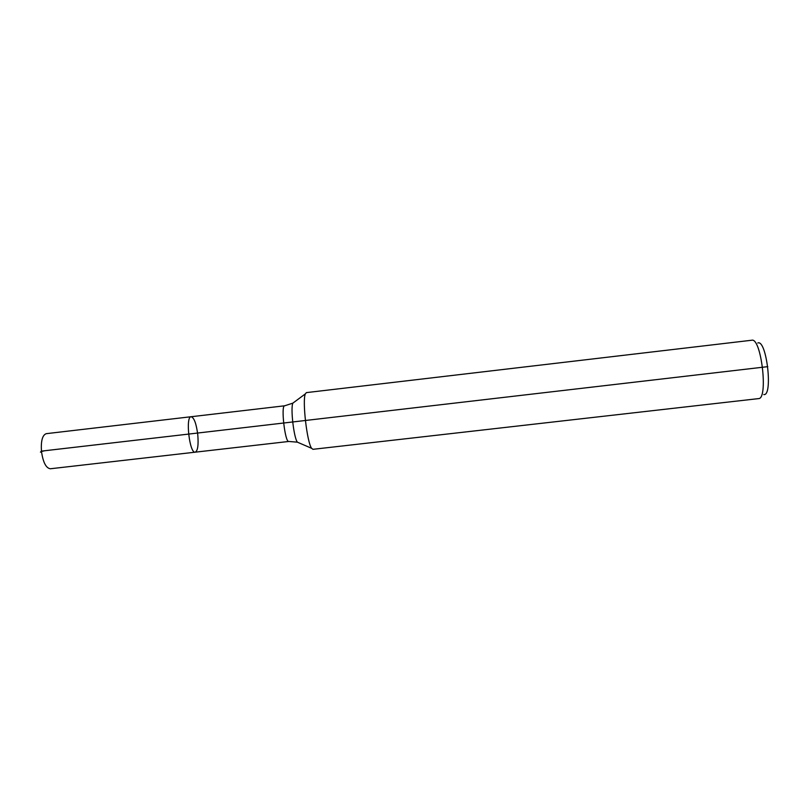 <?xml version="1.0" encoding="UTF-8"?>
<svg xmlns="http://www.w3.org/2000/svg" width="809" height="809" viewBox="0 0 809 809"><rect width="100%" height="100%" fill="white"/><g stroke="black" fill="none" stroke-linecap="round" stroke-linejoin="round"><path stroke-width="1.21" d="M195.242 452.17C189.589 453.819 185.261 416.413 191.136 416.726C194.12 417.646 196.334 423.673 197.78 434.777C198.609 445.061 197.76 450.866 195.242 452.17C189.589 453.819 185.261 416.413 191.136 416.726L46.275 433.664C42.452 435.02 40.844 440.834 41.441 451.129L40.45 452.12L41.532 451.998L41.006 451.564L44.879 450.724L188.598 434.089L41.441 451.129C42.998 462.232 45.961 468.108 50.34 468.765L288.783 441.461C285.051 442.887 280.703 405.248 284.657 405.794L191.136 416.726M763.767 394.57C773.252 396.39 766.619 339.032 757.79 342.976M758.518 398.615C768.479 399.262 761.309 337.333 751.763 340.235L306.378 392.618L305.347 393.882C302.161 400.465 307.046 442.644 311.647 448.328L312.941 449.319L758.518 398.615M767.781 366.649L188.598 434.089M298.743 442.756L297.388 442.169C293.849 437.972 290.38 408.029 292.868 403.135L294.061 402.255M288.783 441.461L297.388 442.169L311.647 448.328M284.657 405.794L292.868 403.135L305.347 393.882"/></g></svg>
